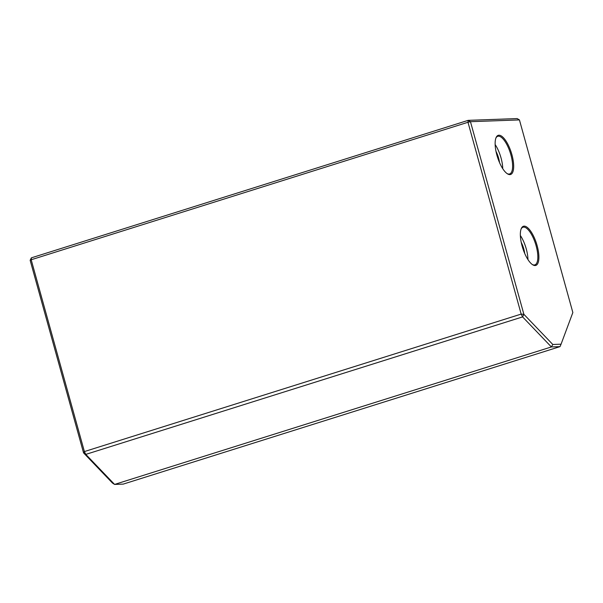 <?xml version="1.0" encoding="UTF-8"?>
<svg xmlns="http://www.w3.org/2000/svg" width="603" height="603" viewBox="0 0 603 603"><rect width="100%" height="100%" fill="white"/><g stroke="black" fill="none" stroke-linecap="round" stroke-linejoin="round"><path stroke-width="0.9" d="M521.113 228.997A19.741 6.98 -107.5 0 1 522.989 227.225A19.741 6.98 -107.5 0 1 536.12 245.79A19.741 6.98 -107.5 0 1 534.838 264.883A19.741 6.98 -107.5 0 1 532.291 264.506M537.107 245.557A20.532 7.259 72.5 0 0 521.293 228.529A20.532 7.259 72.5 0 0 522.695 248.014A20.532 7.259 72.5 0 0 532.705 264.785A20.532 7.259 72.5 0 0 537.107 245.557M470.461 121.693L519.432 119.914L572.85 312.535L561.069 344.185L552.808 344.486L523.879 314.314L470.461 121.693L467.981 122.273L468.177 120.351L470.461 121.693M511.894 154.632A20.532 7.259 72.5 0 0 496.081 137.597A20.532 7.259 72.5 0 0 497.475 157.082A20.532 7.259 72.5 0 0 507.492 173.852A20.532 7.259 72.5 0 0 511.894 154.632M520.366 235.487A19.741 6.98 -107.5 0 1 526.253 248.896A19.741 6.98 -107.5 0 1 527.964 259.614M495.892 138.064A19.741 6.98 -107.5 0 1 497.769 136.293A19.741 6.98 -107.5 0 1 510.899 154.865A19.741 6.98 -107.5 0 1 509.625 173.95A19.741 6.98 -107.5 0 1 507.07 173.574M495.153 144.554A19.741 6.98 -107.5 0 1 501.04 157.963A19.741 6.98 -107.5 0 1 502.744 168.682M30.15 260.285L31.386 257.835L31.19 259.757L30.15 260.285L83.568 452.898L112.497 483.078L114.593 484.428L85.799 454.391L83.568 452.898L84.39 451.572L85.799 454.391L522.59 316.907L521.173 314.088L523.879 314.314L522.59 316.907L551.383 346.944L552.808 344.486M560.021 346.627L123.238 484.111L114.593 484.428L551.383 346.944L560.021 346.627L561.069 344.185M519.432 119.914L517.148 118.572L468.177 120.351L31.386 257.835M31.19 259.757L467.981 122.273L521.173 314.088L84.39 451.572L31.19 259.757M524.731 253.494A13.025 4.605 72.5 0 0 523.803 248.986A13.025 4.605 72.5 0 0 521.226 242.353M499.518 162.561A13.025 4.605 72.5 0 0 498.591 158.054A13.025 4.605 72.5 0 0 496.013 151.421"/></g></svg>
